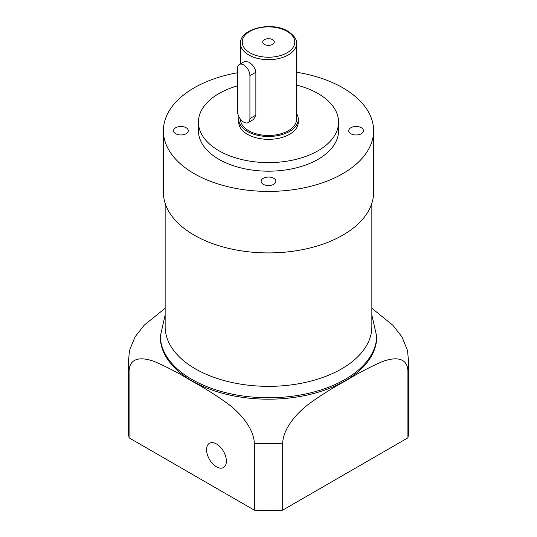<?xml version="1.0" encoding="UTF-8"?>
<svg xmlns="http://www.w3.org/2000/svg" width="537" height="537" viewBox="0 0 537 537"><rect width="100%" height="100%" fill="white"/><g stroke="black" fill="none" stroke-linecap="round" stroke-linejoin="round"><path stroke-width="0.81" d="M206.57 449.684A14.016 8.089 -120 0 0 212.686 463.78A14.016 8.089 -120 0 0 223.486 467.539A14.016 8.089 -120 0 0 226.386 461.122A14.016 8.089 -120 0 0 220.271 447.019A14.016 8.089 -120 0 0 209.47 443.267A14.016 8.089 -120 0 0 206.57 449.684M237.535 111.421A8.76 5.055 -120 0 0 243.724 122.147A8.76 5.055 -120 0 0 248.107 122.584A8.76 5.055 -120 0 0 249.92 118.57L249.92 75.663A8.76 5.055 -120 0 0 246.1 66.85A8.76 5.055 -120 0 0 239.348 64.5A8.76 5.055 -120 0 0 237.535 68.514L237.535 111.421M272.588 39.691A5.779 3.336 0 0 0 266.285 38.966A5.779 3.336 0 0 0 262.721 42.054A5.779 3.336 0 0 0 264.412 44.41A5.779 3.336 0 0 0 270.715 45.135A5.779 3.336 0 0 0 274.279 42.054A5.779 3.336 0 0 0 272.588 39.691M240.475 119.201L240.475 119.288A28.025 16.184 0 0 0 248.685 130.733A28.025 16.184 0 0 0 279.227 134.237A28.025 16.184 0 0 0 296.525 119.288L296.525 43.484C297.042 39.624 294.189 35.543 287.953 31.24C271.91 21.118 239.562 28.528 240.475 43.484A28.025 16.184 0 0 0 248.685 54.922A28.025 16.184 0 0 0 279.227 58.432A28.025 16.184 0 0 0 296.525 43.484M248.107 122.584L253.551 119.436L255.867 115.14L255.867 72.233C255.162 67.863 252.766 64.48 248.685 62.077L244.791 61.359L239.348 64.5M361.287 127.725A7.357 4.249 0 0 0 353.272 126.806A7.357 4.249 0 0 0 348.728 130.733A7.357 4.249 0 0 0 350.883 133.733A7.357 4.249 0 0 0 358.904 134.653A7.357 4.249 0 0 0 363.442 130.733A7.357 4.249 0 0 0 361.287 127.725M273.702 178.291A7.357 4.249 0 0 0 265.687 177.371A7.357 4.249 0 0 0 261.143 181.298A7.357 4.249 0 0 0 263.298 184.298A7.357 4.249 0 0 0 271.313 185.218A7.357 4.249 0 0 0 275.857 181.298A7.357 4.249 0 0 0 273.702 178.291M186.117 127.725A7.357 4.249 0 0 0 178.096 126.806A7.357 4.249 0 0 0 173.558 130.733A7.357 4.249 0 0 0 175.713 133.733A7.357 4.249 0 0 0 183.728 134.653A7.357 4.249 0 0 0 188.272 130.733A7.357 4.249 0 0 0 186.117 127.725M239.005 116.905A29.777 17.191 0 0 0 238.723 119.288L238.723 122.147A29.777 17.191 0 0 0 247.443 134.304A29.777 17.191 0 0 0 279.898 138.029A29.777 17.191 0 0 0 298.277 122.147L298.277 119.288A29.777 17.191 0 0 0 296.525 113.475M238.723 119.288A29.777 17.191 0 0 0 247.443 131.444A29.777 17.191 0 0 0 279.898 135.17A29.777 17.191 0 0 0 298.277 119.288M237.535 85.86A70.072 40.456 0 0 0 198.428 122.147L198.428 130.733A70.072 40.456 0 0 0 218.955 159.335A70.072 40.456 0 0 0 295.316 168.101A70.072 40.456 0 0 0 338.572 130.733L338.572 122.147A70.072 40.456 0 0 0 318.045 93.545A70.072 40.456 0 0 0 296.525 85.074M198.428 122.147A70.072 40.456 0 0 0 218.955 150.756A70.072 40.456 0 0 0 295.316 159.523A70.072 40.456 0 0 0 338.572 122.147M237.535 72.743A105.104 60.681 0 0 0 163.396 130.733L163.396 192.233A105.104 60.681 0 0 0 194.179 235.139A105.104 60.681 0 0 0 308.721 248.295A105.104 60.681 0 0 0 373.604 192.233L373.604 130.733A105.104 60.681 0 0 0 342.821 87.82A105.104 60.681 0 0 0 296.525 72.247M163.396 130.733A105.104 60.681 0 0 0 194.179 173.639A105.104 60.681 0 0 0 308.721 186.789A105.104 60.681 0 0 0 373.604 130.733M165.148 203.261L165.148 326.677A103.352 59.667 0 0 0 195.421 368.872A103.352 59.667 0 0 0 308.05 381.807A103.352 59.667 0 0 0 371.852 326.677L371.852 203.261M165.148 314.984L160.241 336.692A108.259 62.5 0 0 0 191.951 380.887A108.259 62.5 0 0 0 309.93 394.433A108.259 62.5 0 0 0 376.759 336.692L371.852 314.984M407.919 421.471L407.919 370.906L407.919 437.843L282.677 510.15A140.137 80.906 0 0 1 254.323 510.15L254.323 443.213C253.699 427.445 239.052 412.127 227.789 403.69C215.814 395.118 203.785 387.56 191.702 381.028C179.546 373.557 167.443 367.194 155.381 361.931C144.124 357.427 129.719 355.971 129.081 370.906A140.137 80.906 180 0 1 128.363 362.723L128.363 429.66A140.137 80.906 0 0 0 129.081 437.843L129.081 370.906M407.919 437.843A140.137 80.906 0 0 0 408.637 429.66L408.637 362.723A140.137 80.906 180 0 1 407.919 370.906C407.281 355.816 392.567 357.467 381.27 362.066C369.255 367.362 357.192 373.725 345.069 381.156C332.953 387.701 320.884 395.299 308.862 403.958C297.639 412.443 283.308 427.593 282.677 443.213A140.137 80.906 180 0 1 254.323 443.213M371.852 308.258L392.842 325.227L401.951 336.874L407.536 350.527L408.637 362.723M254.323 510.15L129.081 437.843M282.677 510.15L282.677 443.213M128.363 362.723L129.464 350.527L135.082 336.82L144.258 325.12L165.148 308.258M249.92 52.78A26.273 15.17 0 0 0 287.08 52.78A26.273 15.17 0 0 0 287.08 31.327A26.273 15.17 0 0 0 249.92 31.327A26.273 15.17 0 0 0 249.92 52.78M160.241 335.256A108.259 62.5 0 0 0 191.951 379.451A108.259 62.5 0 0 0 309.93 393.003A108.259 62.5 0 0 0 376.759 335.256M255.867 72.233L249.92 75.663M255.867 115.14L249.92 118.57M240.475 63.856L240.475 43.484"/></g></svg>
